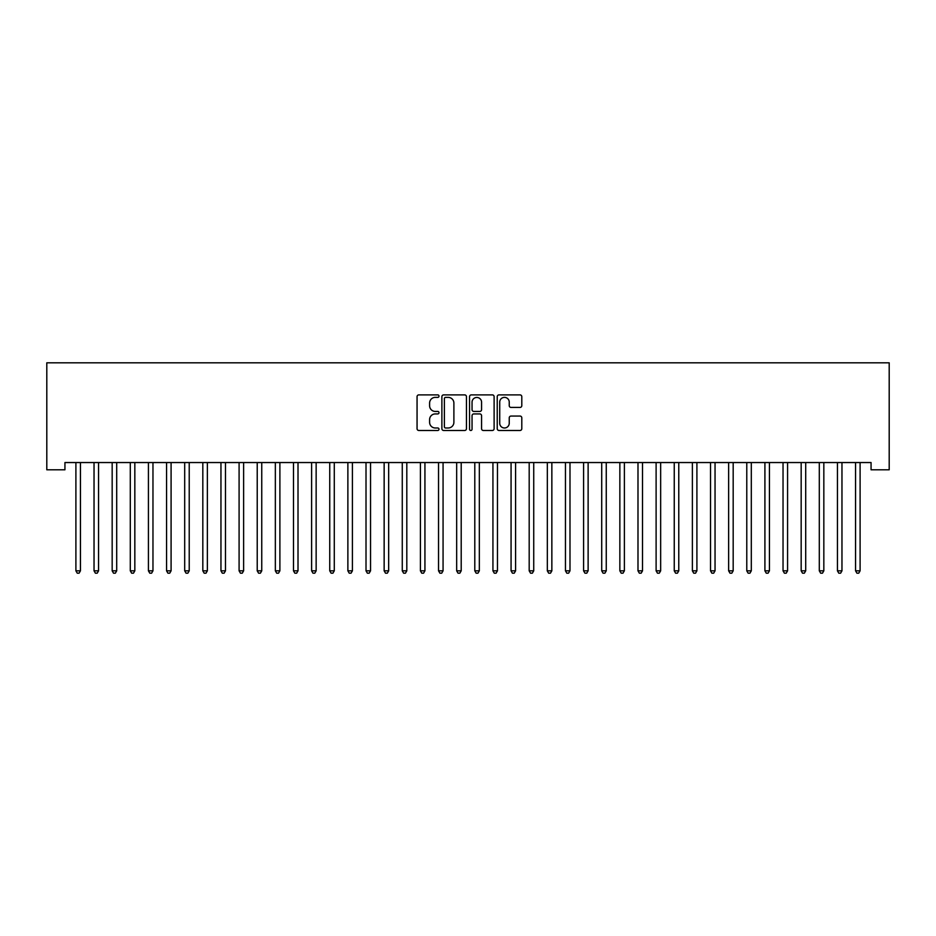 <?xml version="1.0" encoding="UTF-8"?>
<svg xmlns="http://www.w3.org/2000/svg" width="936" height="936" viewBox="0 0 936 936"><rect width="100%" height="100%" fill="white"/><g stroke="black" fill="none" stroke-linecap="round" stroke-linejoin="round"><path stroke-width="1.4" d="M438.996 396.127A1.24 1.24 0 0 0 437.744 394.887L418.837 394.887A1.778 1.778 0 0 0 417.058 396.665L417.058 428.7A1.778 1.778 0 0 0 418.837 430.478L437.744 430.478A1.24 1.24 0 0 0 438.996 429.226A1.24 1.24 0 0 0 437.744 427.986L435.298 427.986A5.698 5.698 0 0 1 429.601 422.288L429.601 419.62A5.698 5.698 0 0 1 435.298 413.923L437.744 413.923A1.24 1.24 0 0 0 438.996 412.682A1.24 1.24 0 0 0 437.744 411.43L435.298 411.43A5.698 5.698 0 0 1 429.601 405.744L429.601 403.065A5.698 5.698 0 0 1 435.298 397.379L437.744 397.379A1.24 1.24 0 0 0 438.996 396.127M520.018 407.429A1.778 1.778 0 0 0 521.797 405.651L521.797 396.665A1.778 1.778 0 0 0 520.018 394.887L499.017 394.887A1.778 1.778 0 0 0 497.227 396.665L497.227 428.7A1.778 1.778 0 0 0 499.017 430.478L520.018 430.478A1.778 1.778 0 0 0 521.797 428.7L521.797 417.842A1.778 1.778 0 0 0 520.018 416.064L511.021 416.064A1.778 1.778 0 0 0 509.242 417.842L509.242 423.224A4.762 4.762 0 0 1 504.481 427.986A4.762 4.762 0 0 1 499.719 423.224L499.719 402.141A4.762 4.762 0 0 1 504.481 397.379A4.762 4.762 0 0 1 509.242 402.141L509.242 405.651A1.778 1.778 0 0 0 511.021 407.429L520.018 407.429M871.065 462.548L64.935 462.548L64.935 469.79L46.8 469.79L46.8 362.817L889.2 362.817L889.2 469.79L871.065 469.79L871.065 462.548M466.444 396.665A1.778 1.778 0 0 0 464.665 394.887L443.664 394.887A1.778 1.778 0 0 0 441.886 396.665L441.886 428.7A1.778 1.778 0 0 0 443.664 430.478L464.665 430.478A1.778 1.778 0 0 0 466.444 428.7L466.444 396.665M471.334 394.887L492.336 394.887A1.778 1.778 0 0 1 494.114 396.665L494.114 428.7A1.778 1.778 0 0 1 492.336 430.478L483.35 430.478A1.778 1.778 0 0 1 481.572 428.7L481.572 415.701A1.778 1.778 0 0 0 479.794 413.923L473.827 413.923A1.778 1.778 0 0 0 472.048 415.701L472.048 429.226A1.24 1.24 0 0 1 470.808 430.478A1.24 1.24 0 0 1 469.556 429.226L469.556 396.665A1.778 1.778 0 0 1 471.334 394.887M445.618 397.379A1.24 1.24 0 0 0 444.378 398.619L444.378 426.746A1.24 1.24 0 0 0 445.618 427.986L448.204 427.986A5.698 5.698 0 0 0 453.89 422.288L453.89 403.065A5.698 5.698 0 0 0 448.204 397.379L445.618 397.379M481.572 402.223A4.762 4.762 0 0 0 476.81 397.461A4.762 4.762 0 0 0 472.048 402.223L472.048 409.652A1.778 1.778 0 0 0 473.827 411.43L479.794 411.43A1.778 1.778 0 0 0 481.572 409.652L481.572 402.223M75.664 462.548L75.769 462.805A1.813 1.813 0 0 1 75.898 463.484L75.898 570.82L80.438 570.82L80.438 463.484A1.813 1.813 0 0 1 80.566 462.805L80.671 462.548M80.438 570.82L79.08 573.183L77.267 573.183L75.898 570.82M93.799 462.548L93.904 462.805A1.813 1.813 0 0 1 94.033 463.484L94.033 570.82L98.561 570.82L98.561 463.484A1.813 1.813 0 0 1 98.701 462.805L98.806 462.548M98.561 570.82L97.204 573.183L95.39 573.183L94.033 570.82M111.922 462.548L112.039 462.805A1.813 1.813 0 0 1 112.168 463.484L112.168 570.82L116.696 570.82L116.696 463.484A1.813 1.813 0 0 1 116.824 462.805L116.941 462.548M116.696 570.82L115.339 573.183L113.525 573.183L112.168 570.82M130.057 462.548L130.162 462.805A1.813 1.813 0 0 1 130.291 463.484L130.291 570.82L134.831 570.82L134.831 463.484A1.813 1.813 0 0 1 134.959 462.805L135.065 462.548M134.831 570.82L133.474 573.183L131.66 573.183L130.291 570.82M148.192 462.548L148.297 462.805A1.813 1.813 0 0 1 148.426 463.484L148.426 570.82L152.966 570.82L152.966 463.484A1.813 1.813 0 0 1 153.094 462.805L153.2 462.548M152.966 570.82L151.597 573.183L149.783 573.183L148.426 570.82M166.327 462.548L166.432 462.805A1.813 1.813 0 0 1 166.561 463.484L166.561 570.82L171.089 570.82L171.089 463.484A1.813 1.813 0 0 1 171.229 462.805L171.335 462.548M171.089 570.82L169.732 573.183L167.918 573.183L166.561 570.82M184.451 462.548L184.556 462.805A1.813 1.813 0 0 1 184.696 463.484L184.696 570.82L189.224 570.82L189.224 463.484A1.813 1.813 0 0 1 189.353 462.805L189.458 462.548M189.224 570.82L187.867 573.183L186.053 573.183L184.696 570.82M202.585 462.548L202.691 462.805A1.813 1.813 0 0 1 202.819 463.484L202.819 570.82L207.359 570.82L207.359 463.484A1.813 1.813 0 0 1 207.488 462.805L207.593 462.548M207.359 570.82L206.002 573.183L204.188 573.183L202.819 570.82M220.72 462.548L220.826 462.805A1.813 1.813 0 0 1 220.954 463.484L220.954 570.82L225.482 570.82L225.482 463.484A1.813 1.813 0 0 1 225.623 462.805L225.728 462.548M225.482 570.82L224.125 573.183L222.312 573.183L220.954 570.82M238.844 462.548L238.961 462.805A1.813 1.813 0 0 1 239.089 463.484L239.089 570.82L243.617 570.82L243.617 463.484A1.813 1.813 0 0 1 243.746 462.805L243.863 462.548M243.617 570.82L242.26 573.183L240.447 573.183L239.089 570.82M256.979 462.548L257.084 462.805A1.813 1.813 0 0 1 257.224 463.484L257.224 570.82L261.752 570.82L261.752 463.484A1.813 1.813 0 0 1 261.881 462.805L261.986 462.548M261.752 570.82L260.395 573.183L258.582 573.183L257.224 570.82M275.114 462.548L275.219 462.805A1.813 1.813 0 0 1 275.348 463.484L275.348 570.82L279.887 570.82L279.887 463.484A1.813 1.813 0 0 1 280.016 462.805L280.121 462.548M279.887 570.82L278.519 573.183L276.705 573.183L275.348 570.82M293.249 462.548L293.354 462.805A1.813 1.813 0 0 1 293.483 463.484L293.483 570.82L298.011 570.82L298.011 463.484A1.813 1.813 0 0 1 298.151 462.805L298.256 462.548M298.011 570.82L296.654 573.183L294.84 573.183L293.483 570.82M311.372 462.548L311.477 462.805A1.813 1.813 0 0 1 311.618 463.484L311.618 570.82L316.146 570.82L316.146 463.484A1.813 1.813 0 0 1 316.274 462.805L316.38 462.548M316.146 570.82L314.788 573.183L312.975 573.183L311.618 570.82M329.507 462.548L329.612 462.805A1.813 1.813 0 0 1 329.741 463.484L329.741 570.82L334.281 570.82L334.281 463.484A1.813 1.813 0 0 1 334.409 462.805L334.515 462.548M334.281 570.82L332.923 573.183L331.11 573.183L329.741 570.82M347.642 462.548L347.747 462.805A1.813 1.813 0 0 1 347.876 463.484L347.876 570.82L352.416 570.82L352.416 463.484A1.813 1.813 0 0 1 352.544 462.805L352.65 462.548M352.416 570.82L351.047 573.183L349.233 573.183L347.876 570.82M365.765 462.548L365.882 462.805A1.813 1.813 0 0 1 366.011 463.484L366.011 570.82L370.539 570.82L370.539 463.484A1.813 1.813 0 0 1 370.668 462.805L370.785 462.548M370.539 570.82L369.182 573.183L367.368 573.183L366.011 570.82M383.9 462.548L384.006 462.805A1.813 1.813 0 0 1 384.146 463.484L384.146 570.82L388.674 570.82L388.674 463.484A1.813 1.813 0 0 1 388.803 462.805L388.908 462.548M388.674 570.82L387.317 573.183L385.503 573.183L384.146 570.82M402.035 462.548L402.141 462.805A1.813 1.813 0 0 1 402.269 463.484L402.269 570.82L406.809 570.82L406.809 463.484A1.813 1.813 0 0 1 406.938 462.805L407.043 462.548M406.809 570.82L405.44 573.183L403.627 573.183L402.269 570.82M420.17 462.548L420.276 462.805A1.813 1.813 0 0 1 420.404 463.484L420.404 570.82L424.932 570.82L424.932 463.484A1.813 1.813 0 0 1 425.073 462.805L425.178 462.548M424.932 570.82L423.575 573.183L421.762 573.183L420.404 570.82M438.294 462.548L438.411 462.805A1.813 1.813 0 0 1 438.539 463.484L438.539 570.82L443.067 570.82L443.067 463.484A1.813 1.813 0 0 1 443.196 462.805L443.301 462.548M443.067 570.82L441.71 573.183L439.897 573.183L438.539 570.82M456.429 462.548L456.534 462.805A1.813 1.813 0 0 1 456.663 463.484L456.663 570.82L461.202 570.82L461.202 463.484A1.813 1.813 0 0 1 461.331 462.805L461.436 462.548M461.202 570.82L459.845 573.183L458.032 573.183L456.663 570.82M474.564 462.548L474.669 462.805A1.813 1.813 0 0 1 474.798 463.484L474.798 570.82L479.337 570.82L479.337 463.484A1.813 1.813 0 0 1 479.466 462.805L479.571 462.548M479.337 570.82L477.968 573.183L476.155 573.183L474.798 570.82M492.699 462.548L492.804 462.805A1.813 1.813 0 0 1 492.933 463.484L492.933 570.82L497.461 570.82L497.461 463.484A1.813 1.813 0 0 1 497.589 462.805L497.706 462.548M497.461 570.82L496.103 573.183L494.29 573.183L492.933 570.82M510.822 462.548L510.927 462.805A1.813 1.813 0 0 1 511.068 463.484L511.068 570.82L515.596 570.82L515.596 463.484A1.813 1.813 0 0 1 515.724 462.805L515.83 462.548M515.596 570.82L514.238 573.183L512.425 573.183L511.068 570.82M528.957 462.548L529.062 462.805A1.813 1.813 0 0 1 529.191 463.484L529.191 570.82L533.731 570.82L533.731 463.484A1.813 1.813 0 0 1 533.859 462.805L533.965 462.548M533.731 570.82L532.373 573.183L530.56 573.183L529.191 570.82M547.092 462.548L547.197 462.805A1.813 1.813 0 0 1 547.326 463.484L547.326 570.82L551.854 570.82L551.854 463.484A1.813 1.813 0 0 1 551.994 462.805L552.1 462.548M551.854 570.82L550.497 573.183L548.683 573.183L547.326 570.82M565.215 462.548L565.332 462.805A1.813 1.813 0 0 1 565.461 463.484L565.461 570.82L569.989 570.82L569.989 463.484A1.813 1.813 0 0 1 570.118 462.805L570.235 462.548M569.989 570.82L568.632 573.183L566.818 573.183L565.461 570.82M583.35 462.548L583.456 462.805A1.813 1.813 0 0 1 583.584 463.484L583.584 570.82L588.124 570.82L588.124 463.484A1.813 1.813 0 0 1 588.253 462.805L588.358 462.548M588.124 570.82L586.767 573.183L584.953 573.183L583.584 570.82M601.485 462.548L601.591 462.805A1.813 1.813 0 0 1 601.719 463.484L601.719 570.82L606.259 570.82L606.259 463.484A1.813 1.813 0 0 1 606.388 462.805L606.493 462.548M606.259 570.82L604.89 573.183L603.077 573.183L601.719 570.82M619.62 462.548L619.726 462.805A1.813 1.813 0 0 1 619.854 463.484L619.854 570.82L624.382 570.82L624.382 463.484A1.813 1.813 0 0 1 624.523 462.805L624.628 462.548M624.382 570.82L623.025 573.183L621.212 573.183L619.854 570.82M637.744 462.548L637.849 462.805A1.813 1.813 0 0 1 637.989 463.484L637.989 570.82L642.517 570.82L642.517 463.484A1.813 1.813 0 0 1 642.646 462.805L642.751 462.548M642.517 570.82L641.16 573.183L639.346 573.183L637.989 570.82M655.879 462.548L655.984 462.805A1.813 1.813 0 0 1 656.113 463.484L656.113 570.82L660.652 570.82L660.652 463.484A1.813 1.813 0 0 1 660.781 462.805L660.886 462.548M660.652 570.82L659.295 573.183L657.481 573.183L656.113 570.82M674.014 462.548L674.119 462.805A1.813 1.813 0 0 1 674.248 463.484L674.248 570.82L678.775 570.82L678.775 463.484A1.813 1.813 0 0 1 678.916 462.805L679.021 462.548M678.775 570.82L677.418 573.183L675.605 573.183L674.248 570.82M692.137 462.548L692.254 462.805A1.813 1.813 0 0 1 692.383 463.484L692.383 570.82L696.91 570.82L696.91 463.484A1.813 1.813 0 0 1 697.039 462.805L697.156 462.548M696.91 570.82L695.553 573.183L693.74 573.183L692.383 570.82M710.272 462.548L710.377 462.805A1.813 1.813 0 0 1 710.518 463.484L710.518 570.82L715.045 570.82L715.045 463.484A1.813 1.813 0 0 1 715.174 462.805L715.279 462.548M715.045 570.82L713.688 573.183L711.875 573.183L710.518 570.82M728.407 462.548L728.512 462.805A1.813 1.813 0 0 1 728.641 463.484L728.641 570.82L733.18 570.82L733.18 463.484A1.813 1.813 0 0 1 733.309 462.805L733.414 462.548M733.18 570.82L731.812 573.183L729.998 573.183L728.641 570.82M746.542 462.548L746.647 462.805A1.813 1.813 0 0 1 746.776 463.484L746.776 570.82L751.304 570.82L751.304 463.484A1.813 1.813 0 0 1 751.444 462.805L751.549 462.548M751.304 570.82L749.947 573.183L748.133 573.183L746.776 570.82M764.665 462.548L764.77 462.805A1.813 1.813 0 0 1 764.911 463.484L764.911 570.82L769.439 570.82L769.439 463.484A1.813 1.813 0 0 1 769.567 462.805L769.673 462.548M769.439 570.82L768.082 573.183L766.268 573.183L764.911 570.82M782.8 462.548L782.905 462.805A1.813 1.813 0 0 1 783.034 463.484L783.034 570.82L787.574 570.82L787.574 463.484A1.813 1.813 0 0 1 787.702 462.805L787.808 462.548M787.574 570.82L786.217 573.183L784.403 573.183L783.034 570.82M800.935 462.548L801.04 462.805A1.813 1.813 0 0 1 801.169 463.484L801.169 570.82L805.709 570.82L805.709 463.484A1.813 1.813 0 0 1 805.837 462.805L805.943 462.548M805.709 570.82L804.34 573.183L802.526 573.183L801.169 570.82M819.058 462.548L819.175 462.805A1.813 1.813 0 0 1 819.304 463.484L819.304 570.82L823.832 570.82L823.832 463.484A1.813 1.813 0 0 1 823.961 462.805L824.078 462.548M823.832 570.82L822.475 573.183L820.661 573.183L819.304 570.82M837.193 462.548L837.299 462.805A1.813 1.813 0 0 1 837.439 463.484L837.439 570.82L841.967 570.82L841.967 463.484A1.813 1.813 0 0 1 842.096 462.805L842.201 462.548M841.967 570.82L840.61 573.183L838.796 573.183L837.439 570.82M855.328 462.548L855.434 462.805A1.813 1.813 0 0 1 855.562 463.484L855.562 570.82L860.102 570.82L860.102 463.484A1.813 1.813 0 0 1 860.231 462.805L860.336 462.548M860.102 570.82L858.733 573.183L856.92 573.183L855.562 570.82"/></g></svg>
